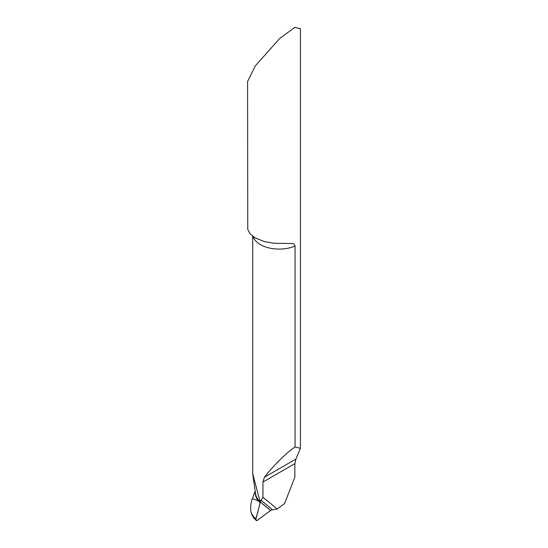 <?xml version="1.0" encoding="UTF-8"?>
<svg xmlns="http://www.w3.org/2000/svg" width="548" height="548" viewBox="0 0 548 548"><rect width="100%" height="100%" fill="white"/><g stroke="black" fill="none" stroke-linecap="round" stroke-linejoin="round"><path stroke-width="0.82" d="M262.937 497.372L262.937 482.055L264.389 477.267C272.767 466.259 287.049 452.141 295.071 446.949L295.071 246.004L294.324 244.168L292.776 243.531L274.192 243.285L264.389 241.593L255.32 237.962L250.217 233.948L247.764 229.523L247.586 81.494L255.32 65.863L279.651 38.524L294.797 27.4L300.414 28.667L300.414 448.339L295.913 459.066L294.865 463.622L294.865 477.061L284.597 503.523L277.103 509.071A796.374 459.793 120 0 0 262.937 497.372L260.115 501.865L252.724 473.746L252.724 236.236M253.519 517.668L251.196 512.764C250.272 508.311 250.566 503.859 252.066 499.42C252.313 498.598 254.443 499.146 258.471 501.071C254.464 499.16 252.333 498.612 252.066 499.42L255.176 491.097M255.327 492.152A40.155 21.29 -3.8 0 0 258.471 501.071A40.155 21.29 -3.8 0 0 260.177 502.872A6.603 3.815 120 0 0 260.362 502.009A791.483 456.964 -60 0 1 270.609 510.51L257.382 520.292A1.98 1.144 -60 0 1 256.711 520.6L255.786 519.614L255.875 519.011L260.177 502.872L260.115 501.865L258.471 501.071L260.362 502.009A791.483 456.964 -60 0 1 270.609 510.51L272.459 509.77A793.175 457.943 120 0 0 260.903 500.194M277.103 509.071L272.459 509.77M295.071 446.949L300.414 448.339M253.628 517.805L256.382 520.593M270.609 510.51L257.389 520.292C253.861 521.141 257.786 513.839 258.026 510.942L260.362 502.009L270.609 510.51M253.142 236.551A26.414 15.248 0 0 0 260.458 244.627A26.414 15.248 0 0 0 295.071 246.004M259.594 500.345A26.414 15.248 0 0 0 260.458 500.865A26.414 15.248 0 0 0 260.588 500.94M262.937 482.055L294.865 463.622M264.389 477.267L295.913 459.066M255.512 493.488A39.983 21.201 -3.8 0 0 260.033 501.653M255.786 519.614A46.491 24.653 176.2 0 1 251.847 514.805M251.196 512.764A46.361 24.585 -3.8 0 0 255.875 519.011M255.512 493.501L252.772 474.342"/></g></svg>
